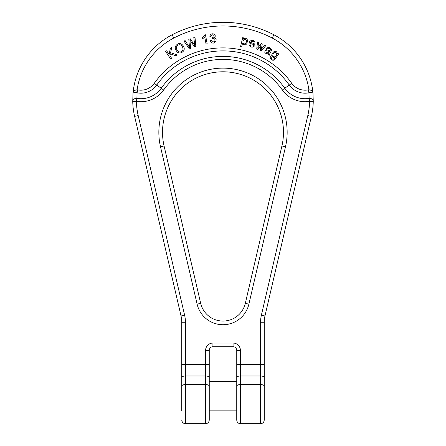 <?xml version="1.0" encoding="UTF-8"?>
<svg xmlns="http://www.w3.org/2000/svg" width="446" height="446" viewBox="0 0 446 446"><rect width="100%" height="100%" fill="white"/><g stroke="black" fill="none" stroke-linecap="round" stroke-linejoin="round"><path stroke-width="0.67" d="M264.238 381.542L264.238 410.872L264.238 381.542M181.762 410.872L181.762 322.218A27.496 27.496 0 0 0 181.048 315.991L134.625 116.384A73.317 73.317 0 0 1 132.735 101.42L133.014 93.225A73.317 73.317 0 0 1 172.1 34.788A109.972 109.972 0 0 1 273.9 34.788A73.317 73.317 0 0 1 312.986 93.225L313.265 101.42A73.317 73.317 0 0 1 311.375 116.384L264.952 315.991A27.496 27.496 0 0 0 264.238 322.218L264.238 420.032C264.021 422.262 262.8 423.483 260.575 423.7L260.575 384.586L240.411 384.586L240.411 423.7C238.186 423.483 236.965 422.262 236.748 420.032L236.748 350.383L240.411 350.383A7.331 7.331 0 0 0 233.08 343.052L212.92 343.052A7.331 7.331 0 0 0 205.589 350.383L205.589 364.365L209.252 364.365L209.252 420.032L209.252 381.542L236.748 381.542L236.748 410.872L209.252 410.872M137.68 89.869L137.089 92.813L136.805 92.762L137.089 92.813L136.889 98.376A24.937 24.937 0 0 0 161.212 88.241A75.876 75.876 0 0 1 284.788 88.241L289.276 85.041A81.384 81.384 0 0 0 156.724 85.041A19.423 19.423 0 0 1 137.089 92.813L136.889 98.376A3.668 2.988 178.7 0 0 132.735 101.42L133.014 93.225C133.164 91.263 134.53 90.114 137.106 89.78L137.68 89.869A16.418 16.418 0 0 0 154.277 83.296A84.389 84.389 0 0 1 291.723 83.296A16.418 16.418 0 0 0 308.32 89.869L308.894 89.78C311.47 90.114 312.836 91.263 312.986 93.225C312.981 92.74 311.715 92.584 309.195 92.762L308.911 92.813L308.32 89.869M236.748 381.542L236.748 364.365L260.575 364.365L260.575 322.218A31.159 31.159 0 0 1 261.384 315.16L307.807 115.553A69.648 69.648 0 0 0 309.596 101.342A27.936 27.936 0 0 1 282.346 89.981A72.871 72.871 0 0 0 163.654 89.981A27.936 27.936 0 0 1 136.404 101.342A69.648 69.648 0 0 0 138.193 115.553L184.616 315.16A31.159 31.159 0 0 1 185.425 322.218L185.425 364.365L205.589 364.365L205.589 375.984L185.425 375.984L185.425 423.7C183.2 423.483 181.979 422.262 181.762 420.032M233.08 343.052L233.08 346.72A3.668 3.668 0 0 1 236.748 350.383A3.668 3.668 0 0 0 233.08 346.72L212.92 346.72A3.668 3.668 0 0 0 209.252 350.383L209.252 364.365M164.089 145.976L200.683 303.336A22.913 22.913 0 0 0 245.317 303.336L281.911 145.976A60.483 60.483 0 0 0 223 71.789A60.483 60.483 0 0 0 164.089 145.976L200.683 303.336A22.913 22.913 0 0 0 245.317 303.336L281.911 145.976A60.483 60.483 0 0 0 223 71.789A60.483 60.483 0 0 0 164.089 145.976L160.515 146.806A64.152 64.152 0 0 1 223 68.121A64.152 64.152 0 0 1 285.485 146.806L248.885 304.166A26.576 26.576 0 0 1 197.115 304.166L160.515 146.806M282.346 89.981L284.788 88.241A24.937 24.937 0 0 0 309.111 98.376L308.911 92.813A19.423 19.423 0 0 1 289.276 85.041L291.723 83.296M136.805 92.762C134.285 92.584 133.019 92.74 133.014 93.225C133.164 91.263 134.53 90.114 137.106 89.78L136.805 92.762C134.285 92.584 133.019 92.74 133.014 93.225A73.317 73.317 0 0 1 172.1 34.788A109.972 109.972 0 0 1 273.9 34.788A73.317 73.317 0 0 1 312.986 93.225C312.836 91.263 311.47 90.114 308.894 89.78A69.648 69.648 0 0 0 272.199 38.038A106.304 106.304 0 0 0 173.801 38.038A69.648 69.648 0 0 0 137.106 89.78M308.894 89.78L309.111 98.376A3.668 2.988 1.3 0 1 313.265 101.42A73.317 73.317 0 0 1 311.375 116.384L307.807 115.553M171.727 58.42L170.701 59.095L165.639 51.457L166.665 50.777L169.101 54.457L170.35 48.341L171.782 47.388L170.617 52.689L177.006 54.925L175.741 55.761L170.378 53.788L169.948 55.739L171.727 58.42M251.416 41.422L250.446 42.398L254.131 43.608C254.276 42.431 253.852 41.695 252.854 41.4L251.416 41.422M252.553 46.066L253.523 45.397L254.521 45.927C252.726 47.728 250.942 47.56 249.163 45.425C248.69 41.863 250.028 40.196 253.177 40.413L254.973 41.963L254.878 44.946L250.122 43.39C249.855 44.751 250.29 45.62 251.433 46.005L252.553 46.066M257.855 49.411L256.718 48.909L257.543 41.952L258.624 42.426L257.816 47.873L261.15 43.53L262.254 44.009L261.356 49.266L264.762 45.107L265.849 45.581L261.284 50.905L260.157 50.415L261.077 45.185L257.855 49.411M211.348 42.509L210.256 40.764L211.359 40.458L212.129 41.69L213.327 41.957L214.626 41.294C215.424 39.683 214.9 38.73 213.043 38.445L212.268 38.651L212.279 37.603L213.679 37.124C214.52 35.92 214.125 35.156 212.502 34.827L211.465 35.323L211.036 36.5L209.888 36.433C210.044 34.888 210.869 34.008 212.352 33.796L213.745 33.968C215.585 35.15 215.73 36.427 214.18 37.787C218.378 38.334 215.005 45.157 211.348 42.509M190.643 48.391L189.31 48.87L183.958 41.054L185.151 40.625L189.522 47.432L188.786 39.315L190.247 38.791L194.768 45.542L193.793 37.514L194.986 37.085L195.844 46.512L194.607 46.958L189.896 40.095L190.643 48.391M243.945 39.594C242.97 40.647 242.685 41.818 243.087 43.106L244.14 43.937L245.49 43.652C246.906 41.684 246.844 40.224 245.294 39.259L243.945 39.594M241.654 46.936L240.55 46.674L242.685 37.665L243.789 37.927L243.544 38.969L244.525 38.311L245.64 38.272L246.967 39.042L247.614 40.458L246.755 43.909L245.434 44.873L242.992 44.466L242.434 43.636L241.654 46.936M269.339 51.92L269.512 51.613L266.78 50.749L266.24 50.816L265.855 51.881L267.728 52.918L268.709 52.673L269.339 51.92M268.364 54.652L268.447 53.721C266.491 53.921 265.236 53.386 264.701 52.121L265.481 49.985L266.29 49.69L270.014 50.699C270.583 49.718 270.376 49.027 269.401 48.631L268.28 48.33L267.349 48.893L266.446 48.179L268.643 47.298L270.081 47.822L271.62 49.512C271.937 50.593 268.576 55.193 269.356 55.204L268.364 54.652M274.781 52.539C273.515 53.213 272.852 54.195 272.79 55.494L273.504 56.664L274.853 56.887C276.827 55.599 277.25 54.211 276.124 52.734L274.781 52.539M270.103 58.17L270.427 56.419L271.263 57.205L271.201 57.969C272.088 59.206 273.036 59.508 274.034 58.878L274.853 57.796C271.157 56.999 270.761 55.02 273.66 51.859L275.154 51.362L276.62 51.814L277.641 53.637L278.114 52.929L279.057 53.565L274.362 59.993C272.645 60.628 271.224 60.02 270.103 58.17M205.439 34.782L207.167 43.786L206.058 43.998L204.708 36.99L202.735 38.741L202.529 37.676L204.72 34.922L205.439 34.782M176.488 46.858C175.59 49.049 178.852 53.431 181.36 51.546C184.315 50.727 182.921 45.052 179.699 44.734L178.043 45.074L176.488 46.858M177.391 52.182C174.442 48.854 174.503 46.172 177.564 44.154C181.416 41.617 185.965 47.755 183.551 50.967C181.684 53.135 179.632 53.542 177.391 52.182M240.411 350.383L240.411 384.586A3.668 1.55 0 0 0 236.748 386.136M138.193 115.553L134.625 116.384A73.317 73.317 0 0 1 132.735 101.42L136.404 101.342L136.889 98.376M273.9 34.788A73.317 73.317 0 0 1 312.986 93.225A73.317 73.317 0 0 0 273.9 34.788L272.199 38.038M185.425 423.7L205.589 423.7L205.589 384.586L185.425 384.586A3.668 1.55 180 0 0 181.762 386.136M209.252 386.136A3.668 1.55 -0 0 0 205.589 384.586L205.589 375.984A3.668 1.55 0 0 1 209.252 377.533M264.238 386.136A3.668 1.55 -0 0 0 260.575 384.586L260.575 375.984L240.411 375.984A3.668 1.55 0 0 0 236.748 377.533M185.425 322.218L181.762 322.218A27.496 27.496 0 0 0 181.048 315.991L184.616 315.16M261.384 315.16L264.952 315.991A27.496 27.496 0 0 0 264.238 322.218L260.575 322.218M264.238 377.533A3.668 1.55 -0 0 0 260.575 375.984L260.575 364.365L264.238 364.365M181.762 364.365L185.425 364.365L185.425 375.984A3.668 1.55 180 0 0 181.762 377.533M163.654 89.981L154.277 83.296M205.589 350.383L209.252 350.383A3.668 3.668 0 0 1 212.92 346.72L212.92 343.052M245.317 303.336L248.885 304.166M197.115 304.166L200.683 303.336M281.911 145.976L285.485 146.806M313.265 101.42L309.596 101.342L309.111 98.376M173.801 38.038L172.1 34.788M260.575 423.7L240.411 423.7M205.589 423.7C207.814 423.483 209.035 422.262 209.252 420.032"/></g></svg>
